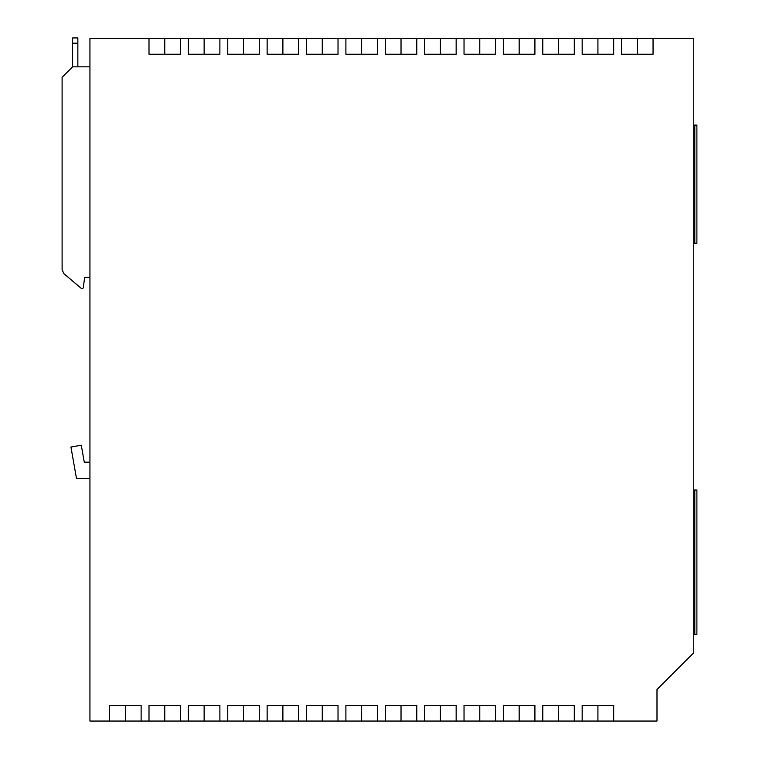 <?xml version="1.0" encoding="UTF-8"?>
<svg xmlns="http://www.w3.org/2000/svg" width="759" height="759" viewBox="0 0 759 759"><rect width="100%" height="100%" fill="white"/><g stroke="black" fill="none" stroke-linecap="round" stroke-linejoin="round"><path stroke-width="1.14" d="M149.001 38.472L149.001 54.231L180.5 54.231L180.5 38.472L89.932 38.472L89.932 721.05L597.921 721.05L597.921 705.301M597.921 721.05L656.99 721.05L656.99 689.542L693.745 652.797L693.745 38.472L653.053 38.472L653.053 54.231L621.555 54.231L621.555 38.472L637.304 38.472L637.304 54.231M479.783 38.472L464.034 38.472L464.034 54.231L495.542 54.231L495.542 38.472L479.783 38.472L479.783 54.231M519.165 38.472L503.416 38.472L503.416 54.231L534.915 54.231L534.915 38.472L519.165 38.472L519.165 54.231M653.053 38.472L637.304 38.472M243.506 38.472L227.757 38.472L227.757 54.231L259.265 54.231L259.265 38.472L243.506 38.472L243.506 54.231M164.75 38.472L164.75 54.231M401.027 38.472L385.278 38.472L385.278 54.231L416.776 54.231L416.776 38.472L401.027 38.472L401.027 54.231M361.645 38.472L345.895 38.472L345.895 54.231L377.403 54.231L377.403 38.472L361.645 38.472L361.645 54.231M440.41 38.472L424.651 38.472L424.651 54.231L456.159 54.231L456.159 38.472L440.41 38.472L440.41 54.231M204.133 38.472L188.374 38.472L188.374 54.231L219.882 54.231L219.882 38.472L204.133 38.472L204.133 54.231M558.548 38.472L542.789 38.472L542.789 54.231L574.297 54.231L574.297 38.472L558.548 38.472L558.548 54.231M495.542 721.05L495.542 705.301L464.034 705.301L464.034 721.05M696.895 526.727L696.895 505.513M696.895 558.017L696.895 579.231M696.895 610.521L696.895 631.735M693.745 490.029L694.276 490.029L694.276 634.42L693.745 634.42M693.745 125.112L696.895 125.112L696.895 243.25L693.745 243.25M519.165 721.05L519.165 705.301M558.548 721.05L558.548 705.301M282.889 38.472L267.14 38.472L267.14 54.231L298.638 54.231L298.638 38.472L282.889 38.472L282.889 54.231M77.854 66.83L77.854 37.95L72.608 37.95L72.608 66.83L62.105 77.333L62.105 269.72L63.917 273.695L81.925 288.923L83.224 288.022L84.676 277.377L89.932 277.377M322.271 38.472L306.513 38.472L306.513 54.231L338.021 54.231L338.021 38.472L322.271 38.472L322.271 54.231M89.932 66.83L72.608 66.83M696.895 219.36L696.895 240.565M696.895 179.978L696.895 201.192M696.895 140.595L696.895 161.809M84.268 462.174L85.482 462.174L84.268 462.174L81.279 445.21L70.938 447.032L76.479 478.445L89.932 478.445M542.789 721.05L542.789 705.301L574.297 705.301L574.297 721.05M696.895 531.765L696.895 552.979M696.895 584.269L696.895 605.483M77.854 43.197L72.608 43.197M89.932 462.174L85.482 462.174M597.921 38.472L613.68 38.472L613.68 54.231L582.172 54.231L582.172 38.472L597.921 38.472L597.921 54.231M534.915 721.05L534.915 705.301L503.416 705.301L503.416 721.05M582.172 721.05L582.172 705.301L613.68 705.301L613.68 721.05M424.651 721.05L424.651 705.301L456.159 705.301L456.159 721.05M345.895 721.05L345.895 705.301L377.403 705.301L377.403 721.05M694.276 125.112L694.276 243.25M361.645 721.05L361.645 705.301M385.278 721.05L385.278 705.301L416.776 705.301L416.776 721.05M694.276 490.029L696.895 490.029L696.895 634.42L694.798 634.42L694.798 490.029M440.41 721.05L440.41 705.301M694.276 634.42L694.798 634.42M401.027 721.05L401.027 705.301M479.783 721.05L479.783 705.301M338.021 721.05L338.021 705.301L306.513 705.301L306.513 721.05M298.638 721.05L298.638 705.301L267.14 705.301L267.14 721.05M259.265 721.05L259.265 705.301L227.757 705.301L227.757 721.05M188.374 721.05L188.374 705.301L219.882 705.301L219.882 721.05M204.133 721.05L204.133 705.301M180.5 721.05L180.5 705.301L149.001 705.301L149.001 721.05M164.75 721.05L164.75 705.301M141.127 721.05L141.127 705.301L109.619 705.301L109.619 721.05M125.368 721.05L125.368 705.301M243.506 721.05L243.506 705.301M282.889 721.05L282.889 705.301M322.271 721.05L322.271 705.301M180.5 38.472L188.374 38.472M219.882 38.472L227.757 38.472M259.265 38.472L267.14 38.472M298.638 38.472L306.513 38.472M338.021 38.472L345.895 38.472M377.403 38.472L385.278 38.472M416.776 38.472L424.651 38.472M456.159 38.472L464.034 38.472M495.542 38.472L503.416 38.472M534.915 38.472L542.789 38.472M574.297 38.472L582.172 38.472M613.68 38.472L621.555 38.472M694.798 243.25L694.798 125.112"/></g></svg>
